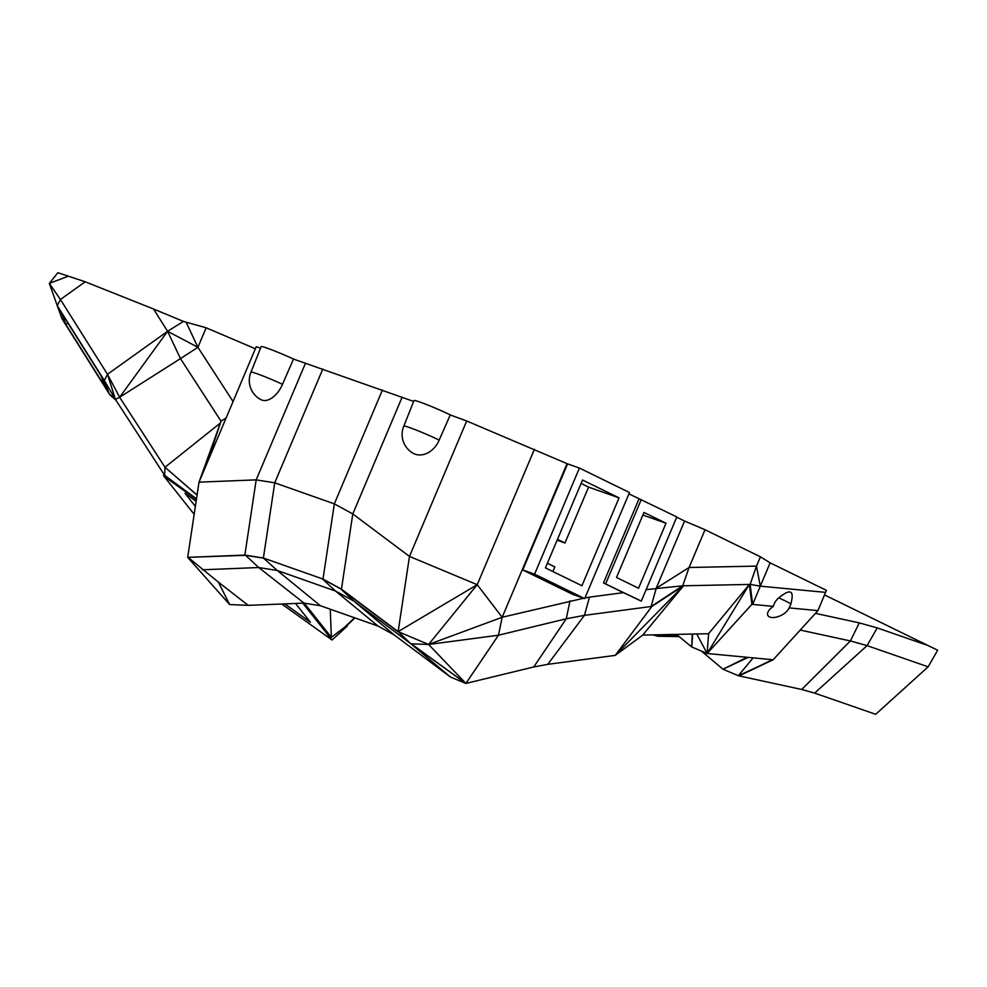 <?xml version="1.0" encoding="UTF-8"?>
<svg xmlns="http://www.w3.org/2000/svg" width="987" height="987" viewBox="0 0 987 987"><rect width="100%" height="100%" fill="white"/><g stroke="black" fill="none" stroke-linecap="round" stroke-linejoin="round"><path stroke-width="1.48" d="M815.435 613.359L859.307 622.883L877.221 627.905L867.079 645.621L928.15 666.817L937.65 650.223L824.503 594.914M676.712 517.2L684.583 521.05L656.17 588.301L689.074 567.5L682.72 585.797L750.12 584.415L756.486 566.106L760.311 586.155L770.144 562.849L826.427 590.349L817.927 610.632L773.166 659.772L738.313 675.725L722.99 669.223L701.399 651.062M770.144 562.849L760.422 556.804L705.026 529.735L689.074 567.5L756.486 566.106L760.422 556.804M684.583 521.05L705.026 529.735M628.916 493.858L676.823 516.954L641.279 601.095L623.377 592.656L589.473 597.147L584.427 615.357L547.748 664.337L615.234 655.38L683.497 585.784L642.747 635.085L708.604 633.716L749.355 584.427L707.136 653.493L772.414 659.698L739.053 675.885L801.728 689.481L814.633 693.108L875.703 714.292L928.15 666.817M567.069 463.631L502.173 617.27L498.46 635.233L428.617 644.462L398.131 631.631L477.214 584.699L428.617 644.462L502.173 617.27L477.214 584.699L409.469 556.421L398.131 631.631L341.453 589.165L322.996 579.073L334.334 503.863L352.791 513.956L409.469 556.421L466.678 420.98L567.562 463.878L579.418 468.06L629.484 492.525L584.674 598.603L534.596 574.15L522.752 569.968L572.818 594.421L584.674 598.603M466.678 420.98L450.269 414.935A22.121 1.271 -157.1 0 0 427.84 405.052A22.121 1.271 -157.1 0 0 414.022 400.512L403.831 426.063A21.578 1.246 -157.1 0 0 403.819 426.063A21.578 21.578 0 0 0 413.084 453.243A21.566 16.791 117 0 0 439.166 440.116A21.578 1.246 -157.1 0 0 417.304 430.492A21.578 1.246 -157.1 0 0 403.831 426.063M413.664 401.425L293.497 359.071A22.121 1.271 -157.1 0 0 272.486 350.126A22.121 1.271 -157.1 0 0 261.185 346.573L250.982 372.124A21.578 1.246 -157.1 0 0 250.982 372.124A21.578 21.578 0 0 0 260.987 399.698A21.566 12.646 -64.7 0 0 282.479 384.313L293.497 359.071M322.996 579.073L264.072 558.272L245.529 555.311L187.69 557.359L244.85 555.076L256.188 479.867L199.016 482.149L256.238 346.708L260.556 348.14M206.16 327.783L183.459 321.417L153.54 309.005L167.58 331.299L197.918 347.301L206.16 327.783L255.362 348.781M153.54 309.005L85.19 281.776L57.863 272.708L49.35 283.368L57.246 305.674L104.314 380.476L107.484 374.295L167.58 331.299L183.459 321.417M68.424 276.163L49.35 283.368L60.417 299.505L57.246 305.674L62.082 318.924L109.138 393.727L104.314 380.476L115.442 399.427L107.484 374.295L60.417 299.505L85.19 281.776M233.068 401.549L197.918 347.301L186.161 322.317M322.811 369.002L274.731 482.816L256.188 479.867L305.526 363.068M244.85 555.076L263.393 558.025L274.731 482.816L334.334 503.863L382.413 390.038M341.453 589.165L352.791 513.956L402.128 397.169M450.269 414.935L439.166 440.116M477.214 584.699L534.423 449.258M502.173 617.27L583.638 598.245M584.921 598.011L589.473 597.147M639.033 498.793L603.489 582.935L623.377 592.656M522.752 569.968L567.562 463.878M579.418 468.06L534.596 574.15M545.416 567.895L581.935 585.735L619.059 497.867L582.54 480.027L545.416 567.895M656.17 588.301L651.124 606.511L682.72 585.797L646.115 589.634M760.311 586.155L752.649 604.414L750.12 584.415L760.311 586.155L825.576 592.373M877.221 627.905L928.335 645.646M653.665 634.851L657.7 636.257L679.13 636.603M547.378 563.244L554.867 566.896L552.905 571.547M581.084 483.445L588.573 487.109L564.959 542.998L557.1 540.222M588.573 487.109L619.059 497.867M557.482 539.334L564.959 542.998M164.064 474.439L164.002 475.981L164.064 474.439L115.442 399.427L109.138 393.727L115.442 399.427L119.624 397.267L167.58 331.299L180.461 358.602L197.918 347.301M207.097 463.026L221.026 421.19L180.461 358.602L119.624 397.267L107.484 374.295M188.369 557.593L218.361 582.108L229.638 604.55L187.69 557.359L199.016 482.149L221.026 421.19L226.171 417.859M221.026 421.19L199.016 482.149M282.479 384.313A21.578 1.246 -157.1 0 0 262.011 375.591A21.578 1.246 -157.1 0 0 250.982 372.111M245.529 555.311L258.754 567.537L277.298 570.498L320.417 605.734L377.996 626.054L394.282 634.962L354 601.157L340.774 588.931L322.317 578.826L335.543 591.053L277.298 570.498L263.393 558.025M603.489 582.935L641.279 601.095M641.242 499.57L605.697 583.724M651.124 606.511L683.497 585.784L651.913 606.4L584.427 615.357L566.279 618.763L533.72 666.978L547.748 664.337M570.005 600.812L566.279 618.763L498.46 635.233L465.889 683.436L533.72 666.978M616.517 577.469L638.54 588.227L666.003 523.209L643.98 512.45L616.517 577.469M752.649 604.414L751.897 604.34L749.355 584.427L752.649 604.414L773.376 606.388A11.067 7.378 -50.6 0 1 778.768 597.875C790.513 588.277 794.535 590.288 790.846 603.908A11.067 7.378 -50.6 0 1 789.082 607.881L817.927 610.632M859.307 622.883L850.399 640.945L867.079 645.621L814.633 693.108M800.223 630.064L850.399 640.945L801.728 689.481M652.839 634.875L657.7 636.257L677.933 635.628M65.771 324.304L105.165 386.929L101.18 375.961L61.774 313.348L65.771 324.304L67.856 323.008M119.624 397.267L164.989 467.27L220.36 423.053M651.913 606.4L615.234 655.38L642.747 635.085M642.882 515.041L666.003 523.209M789.082 607.881A11.819 5.823 -26.2 0 1 786.022 612.051A21.578 21.578 0 0 1 775.326 617.319A11.819 5.823 -26.2 0 1 767.59 614.605A11.819 5.823 -26.2 0 1 773.376 606.388M751.897 604.34L707.136 653.493L708.604 633.716M790.846 603.908A21.578 1.246 -157.1 0 0 778.768 597.875M196.499 498.854L164.632 475.315L164.989 467.27L197.079 495.042M197.067 495.141L164.989 467.27M377.996 626.054L335.543 591.053L354 601.157L410.678 643.623L398.131 631.631L410.678 643.623L465.889 683.436L450.306 676.946L410.678 643.623M340.774 588.931L397.453 631.396M428.617 644.462L465.889 683.436L411.357 643.857L428.617 644.462M696.748 633.962L707.136 653.493L691.751 646.978L676.428 634.382M753.143 657.86L738.313 675.725L739.053 675.885L773.166 659.772M115.997 400.29L109.693 394.59M164.632 475.315L164.57 476.684L196.401 499.496M320.417 605.734L304.07 603.119L258.754 567.537L202.52 569.783M394.282 634.962L450.306 676.946M692.664 634.049L691.751 646.978L692.257 634.061M748.121 657.391L722.99 669.223L747.134 657.293M164.039 475.018L163.435 475.574L194.168 514.313M163.435 475.574L164.57 476.684M196.129 501.297L185.025 493.34L195.364 506.38M304.07 603.119L248.206 605.352L218.361 582.108M229.638 604.55L248.206 605.352L229.638 604.55M295.532 603.464L310.424 622.229L284.824 603.896M302.799 603.168L332.014 639.995L281.764 604.007M354.604 617.8L344.253 627.535L346.671 625.339L347.288 626.116L332.014 639.995M344.253 627.535L331.348 637.318L330.263 609.201M304.255 603.156L331.348 637.318M354.913 617.911L346.856 625.573"/></g></svg>

